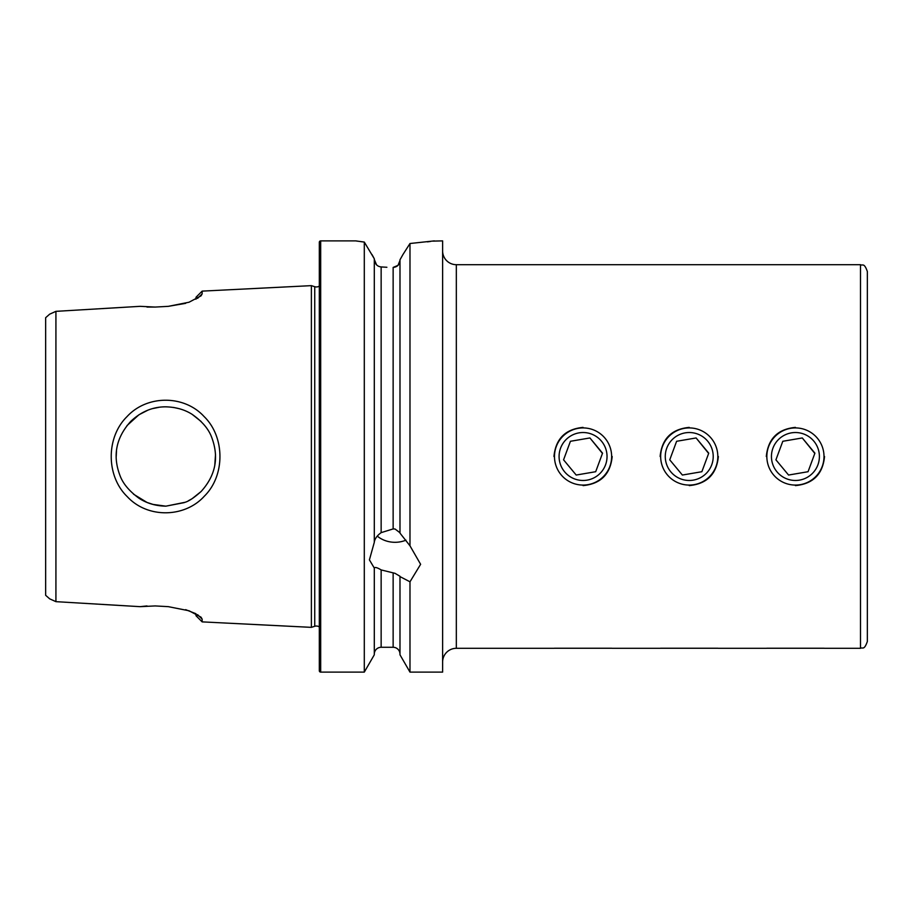 <?xml version="1.0" encoding="UTF-8"?>
<svg xmlns="http://www.w3.org/2000/svg" width="913" height="913" viewBox="0 0 913 913"><rect width="100%" height="100%" fill="white"/><g stroke="black" fill="none" stroke-linecap="round" stroke-linejoin="round"><path stroke-width="1.37" d="M152.733 504.375L165.869 506.167L184.358 502.595M188.34 500.792L191.639 498.955M192.209 498.612L201.031 491.582M214.806 465.014L215.502 454.503M201.088 421.475L192.232 414.411M179.77 408.819L173.504 407.426M204.352 496.17C184.848 517.819 147.586 518.664 127.284 496.672C105.976 476.13 105.874 437.395 126.987 416.636C147.119 394.667 184.289 394.895 204.044 416.499C225.077 436.836 225.294 475.605 204.352 496.17M165.869 506.167L185.134 502.276C189.105 501.077 194.446 497.471 201.18 491.422C215.73 475.308 219.211 457.219 211.622 437.156C208.461 428.768 201.91 421.133 191.97 414.24C184.552 409.572 175.855 407.107 165.869 406.833C152.791 406.753 141.07 411.626 130.707 421.429C116.008 437.715 112.436 455.747 119.991 475.513C122.901 483.548 129.258 491.137 139.061 498.304C146.833 503.348 155.781 505.973 165.869 506.167M319.322 626.9A5.478 5.478 0 0 0 314.734 626.295L314.734 286.705A5.478 5.478 0 0 0 319.322 286.1M583.065 427.387C565.387 429.087 555.686 438.788 553.951 456.5M689.235 427.387C671.569 429.087 661.868 438.788 660.122 456.5M795.417 427.387C777.75 429.087 768.05 438.788 766.304 456.5M442.622 662.016A13.706 13.706 0 0 1 456.329 648.31L553.951 648.31M442.622 250.984A13.706 13.706 0 0 0 456.329 264.69L456.329 648.31M377.252 536.091A25.598 22.174 180 0 0 395.021 542.299A25.598 22.174 180 0 0 405.977 540.165M432.83 241.112L442.622 240.884L442.622 672.116L409.983 672.116L399.985 654.804L399.985 576.263L395.021 573.33L381.143 569.917C377.206 567.532 374.923 566.916 374.296 568.057L369.411 559.874L374.296 542.345L374.296 258.767L364.298 242.071L355.716 240.884L320.691 240.884A1.37 1.37 0 0 0 319.322 242.253L319.322 670.747A1.37 1.37 0 0 0 320.691 672.116L320.691 240.884M374.296 542.002C374.923 538.602 377.206 535.475 381.143 532.644L393.138 528.924L395.021 528.992L399.985 532.758M372.025 254.59L374.296 258.767M386.884 267.269L381.143 266.938C377.206 266.493 374.923 263.994 374.296 259.44L376.498 264.713M393.138 267.429L398 265.375L399.985 260.467C399.609 264.679 397.326 267.007 393.138 267.429L393.138 528.924M399.985 259.794L402.918 254.59L399.985 259.794L399.985 533.101L409.983 545.814L409.983 243.509L402.918 254.59M147.586 410.325L139.05 414.707M138.867 414.822L126.964 425.629M116.499 451.136L116.213 456.5M158.919 407.324L153.224 408.476M153.932 504.706L147.027 502.447L133.481 494.15M196.01 299.224L196.01 297.261L202.15 291.121L311.379 285.643L311.379 627.357L202.15 621.879L202.15 619.14L197.562 614.632M795.417 485.613C813.106 483.89 822.818 474.189 824.53 456.5M689.235 485.613C706.924 483.89 716.637 474.189 718.36 456.5M583.065 485.613C600.754 483.89 610.455 474.189 612.178 456.5M867.35 456.5L867.35 641.462C864.086 650.821 862.523 646.997 860.503 648.31L860.503 264.69C862.523 266.003 864.086 262.179 867.35 271.538L867.35 456.5M374.296 568.388L374.296 654.804L364.298 672.116L320.691 672.116M364.298 672.116L364.298 242.071L360.681 241.603M434.326 240.884L409.983 243.509M409.983 545.814L420.619 564.302L409.983 581.798L399.985 576.605M409.983 672.116L409.983 581.798M202.15 291.121L202.15 293.86L201.065 295.835L189.037 302.226L168.312 306.346L155.187 307.065L140.145 306.334L55.921 311.344L49.667 314.163L45.65 317.701L45.65 595.299L49.667 598.837L55.921 601.656L55.921 311.344M55.921 601.656L140.145 606.666L155.187 605.935L168.312 606.654L189.105 610.786L201.031 617.177L202.15 619.14M314.734 286.705L311.379 285.643M314.734 626.295L311.379 627.357M399.985 654.13A6.848 6.848 0 0 0 393.138 647.283L381.143 647.283L381.143 569.917M374.296 654.13A6.848 6.848 0 0 1 381.143 647.283M202.15 621.879L196.01 615.739L196.01 613.764L185.659 609.656M146.993 605.935L140.157 606.654M146.993 307.065L155.187 307.065M168.312 306.346L185.659 303.344M427.387 241.865L430.48 241.454M356.161 240.952L357.964 241.226M202.15 293.86L197.562 298.38M556.257 446.583A28.577 28.577 0 0 0 573.136 483.297A28.577 28.577 0 0 0 609.861 466.417A28.577 28.577 0 0 0 592.982 429.703A28.577 28.577 0 0 0 556.257 446.583M602.454 453.441L589.924 437.955L570.431 441.287L563.572 459.832L576.194 475.045L595.687 471.713L602.557 453.168L589.924 437.955L570.99 441.184M605.547 464.82A23.978 23.978 0 0 0 591.384 434.017A23.978 23.978 0 0 0 560.571 448.18A23.978 23.978 0 0 0 574.734 478.983A23.978 23.978 0 0 0 605.547 464.82M599.122 462.446L595.687 471.713L576.194 475.045L563.572 459.832L566.996 450.554M662.439 446.583A28.577 28.577 0 0 0 679.318 483.297A28.577 28.577 0 0 0 716.043 466.417A28.577 28.577 0 0 0 699.164 429.703A28.577 28.577 0 0 0 662.439 446.583M708.636 453.441L696.105 437.955L676.613 441.287L669.743 459.832L682.376 475.045L701.869 471.713L708.739 453.168L696.105 437.955L677.172 441.184M711.729 464.82A23.978 23.978 0 0 0 697.566 434.017A23.978 23.978 0 0 0 666.752 448.18A23.978 23.978 0 0 0 680.915 478.983A23.978 23.978 0 0 0 711.729 464.82M705.304 462.446L701.869 471.713L682.376 475.045L669.743 459.832L673.178 450.554M768.62 446.583A28.577 28.577 0 0 0 785.5 483.297A28.577 28.577 0 0 0 822.225 466.417A28.577 28.577 0 0 0 805.346 429.703A28.577 28.577 0 0 0 768.62 446.583M814.818 453.441L802.287 437.955L782.795 441.287L775.924 459.832L788.558 475.045L808.051 471.713L814.91 453.168L802.287 437.955L783.343 441.184M817.911 464.82A23.978 23.978 0 0 0 803.748 434.017A23.978 23.978 0 0 0 772.934 448.18A23.978 23.978 0 0 0 787.097 478.983A23.978 23.978 0 0 0 817.911 464.82M811.486 462.446L808.051 471.713L788.558 475.045L775.924 459.832L779.36 450.554M611.756 648.241L554.374 648.241M717.926 648.241L660.556 648.241M824.108 648.241L766.726 648.241M393.138 647.283L393.138 573.147M381.143 532.644L381.143 266.938M612.178 648.31L660.122 648.31M718.36 648.31L766.304 648.31M824.53 648.31L860.503 648.31M456.329 264.69L860.503 264.69"/></g></svg>

